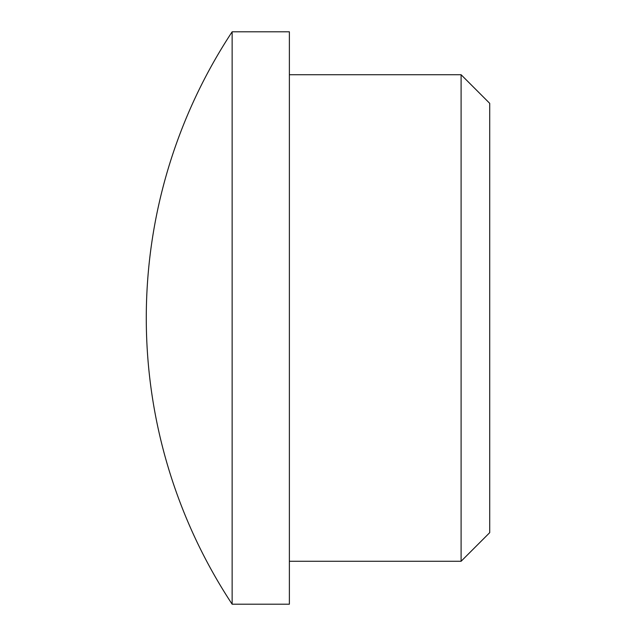 <?xml version="1.0" encoding="UTF-8"?>
<svg xmlns="http://www.w3.org/2000/svg" width="636" height="636" viewBox="0 0 636 636"><rect width="100%" height="100%" fill="white"/><g stroke="black" fill="none" stroke-linecap="round" stroke-linejoin="round"><path stroke-width="0.95" d="M461.1 74.73L461.1 561.27L489.72 532.65L489.72 103.35L461.1 74.73L289.38 74.73M232.14 604.2L289.38 604.2L289.38 31.8L232.14 31.8A519.93 519.93 0 0 0 232.14 604.2L232.14 31.8M461.1 561.27L289.38 561.27"/></g></svg>
